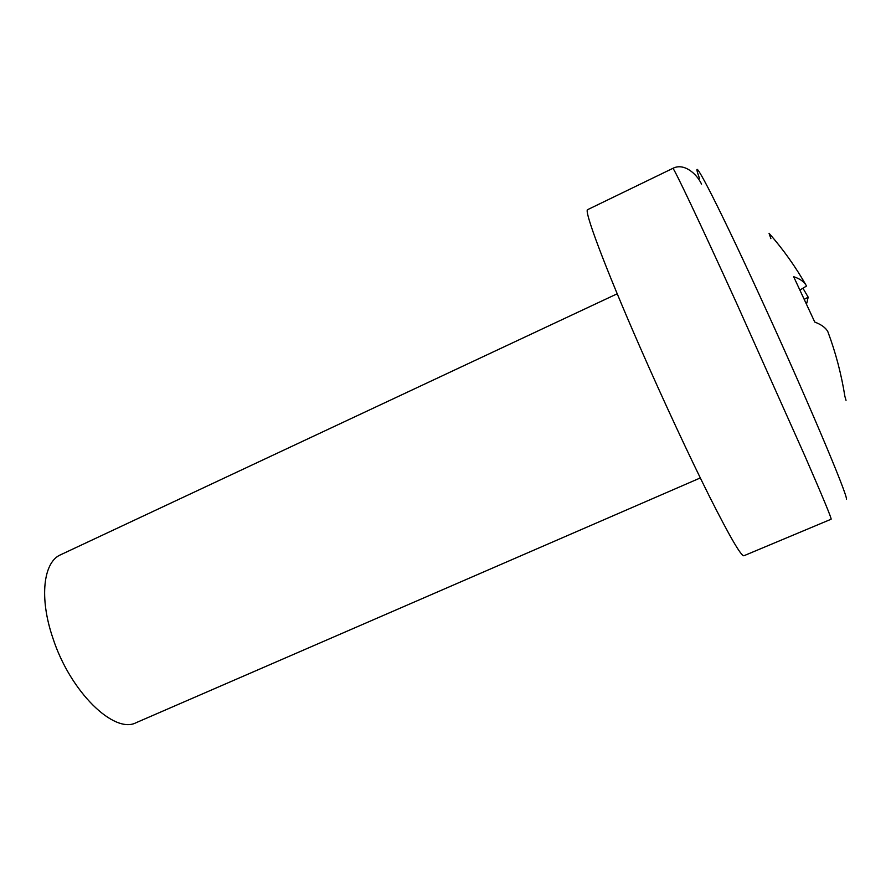 <?xml version="1.0" encoding="UTF-8"?>
<svg xmlns="http://www.w3.org/2000/svg" width="891" height="891" viewBox="0 0 891 891"><rect width="100%" height="100%" fill="white"/><g stroke="black" fill="none" stroke-linecap="round" stroke-linejoin="round"><path stroke-width="1.34" d="M699.558 178.623C688.275 147.583 714.27 196.61 759.789 295.857C805.108 394.357 847.775 495.273 846.45 499.205M672.816 168.377L587.715 209.619C583.427 209.441 604.365 265.863 640.139 347.434C663.283 400.271 689.901 457.428 709.693 496.933C729.818 536.75 741.212 556.352 743.896 555.75L831.125 519.219C831.682 518.484 822.939 497.401 804.896 455.969L736.59 303.196C699.134 220.868 673.006 165.993 672.816 168.377C683.753 162.596 696.55 173.433 701.551 184.125M617.207 293.785L60.599 554.781C43.369 561.965 39.015 597.716 52.836 637.967C70.2 691.928 114.427 734.585 136.323 722.601L700.304 477.944M846.027 400.315L844.902 396.428C841.349 374.109 835.658 352.524 827.85 331.686C825.801 327.821 821.446 324.614 814.764 322.063L793.647 276.7C800.04 278.738 804.339 281.846 806.533 286.033L800.486 289.731M770.893 238.665L769.044 233.275C783.222 249.38 795.719 266.977 806.533 286.033M806.823 303.074L808.182 297.182L802.947 288.227M804.941 298.975L808.182 297.182"/></g></svg>
